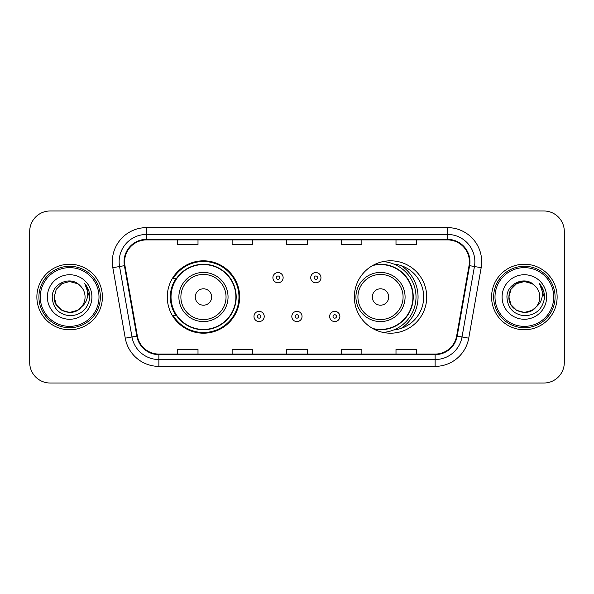 <?xml version="1.0" encoding="UTF-8"?>
<svg xmlns="http://www.w3.org/2000/svg" width="594" height="594" viewBox="0 0 594 594"><rect width="100%" height="100%" fill="white"/><g stroke="black" fill="none" stroke-linecap="round" stroke-linejoin="round"><path stroke-width="0.89" d="M354.351 297A36.189 36.189 0 0 0 390.54 333.189A36.189 36.189 0 0 0 426.722 297A36.189 36.189 0 0 0 390.54 260.811A36.189 36.189 0 0 0 354.351 297M167.278 297A36.189 36.189 0 0 0 203.46 333.189A36.189 36.189 0 0 0 239.649 297A36.189 36.189 0 0 0 203.46 260.811A36.189 36.189 0 0 0 167.278 297M175.958 315.436A33.116 33.116 0 0 1 175.958 278.564M393.688 264.033A33.116 33.116 0 0 1 393.688 329.967M29.7 231.452L29.7 362.548A20.486 20.486 0 0 0 50.186 383.026L543.814 383.026A20.486 20.486 0 0 0 564.3 362.548L564.3 231.452A20.486 20.486 0 0 0 543.814 210.974L50.186 210.974A20.486 20.486 0 0 0 29.7 231.452L29.7 362.548M36.873 297A32.774 32.774 0 0 0 69.639 329.774A32.774 32.774 0 0 0 102.413 297A32.774 32.774 0 0 0 69.639 264.226A32.774 32.774 0 0 0 36.873 297A32.774 32.774 0 0 0 69.639 329.774A32.774 32.774 0 0 0 102.413 297A32.774 32.774 0 0 0 69.639 264.226A32.774 32.774 0 0 0 36.873 297M491.587 297A32.774 32.774 0 0 0 524.361 329.774A32.774 32.774 0 0 0 557.127 297A32.774 32.774 0 0 0 524.361 264.226A32.774 32.774 0 0 0 491.587 297A32.774 32.774 0 0 0 524.361 329.774A32.774 32.774 0 0 0 557.127 297A32.774 32.774 0 0 0 524.361 264.226A32.774 32.774 0 0 0 491.587 297M124.606 261.768A21.852 21.852 0 0 1 146.451 239.924L447.549 239.924A21.852 21.852 0 0 1 469.067 265.563L456.638 336.026A21.852 21.852 0 0 1 435.127 354.076L158.873 354.076A21.852 21.852 0 0 1 137.363 336.026L124.933 265.563A21.852 21.852 0 0 1 124.606 261.768M124.057 261.768A22.394 22.394 0 0 0 124.398 265.659L136.82 336.122A22.394 22.394 0 0 0 158.873 354.625L435.127 354.625A22.394 22.394 0 0 0 457.18 336.122L469.602 265.659A22.394 22.394 0 0 0 447.549 239.375L146.451 239.375A22.394 22.394 0 0 0 124.057 261.768M112.83 267.701A34.14 34.14 0 0 1 146.451 227.628L447.549 227.628A34.14 34.14 0 0 1 481.17 267.701L468.74 338.157A34.14 34.14 0 0 1 435.127 366.372L158.873 366.372A34.14 34.14 0 0 1 125.26 338.157L112.83 267.701L119.557 266.513A27.309 27.309 0 0 1 146.451 234.459L447.549 234.459A27.309 27.309 0 0 1 474.443 266.513L462.021 336.976A27.309 27.309 0 0 1 435.127 359.541L158.873 359.541A27.309 27.309 0 0 1 131.979 336.976L119.557 266.513A27.309 27.309 0 0 1 119.142 261.768M543.814 210.974L50.186 210.974M50.186 383.026L543.814 383.026M564.3 362.548L564.3 231.452M286.761 239.924L286.761 244.542L307.239 244.542L307.239 239.924M232.135 239.924L232.135 244.542L252.621 244.542L252.621 239.924M177.517 239.924L177.517 244.542L198.002 244.542L198.002 239.924M341.379 239.924L341.379 244.542L361.865 244.542L361.865 239.924M395.998 239.924L395.998 244.542L416.483 244.542L416.483 239.924M307.239 354.076L307.239 349.458L286.761 349.458L286.761 354.076M252.621 354.076L252.621 349.458L232.135 349.458L232.135 354.076M198.002 354.076L198.002 349.458L177.517 349.458L177.517 354.076M361.865 354.076L361.865 349.458L341.379 349.458L341.379 354.076M416.483 354.076L416.483 349.458L395.998 349.458L395.998 354.076M77.361 310.365A15.437 15.437 0 0 0 81.526 306.846L81.215 307.217C72.869 317.916 53.415 310.721 54.21 297L56.274 289.285L61.925 283.635L69.639 281.563L77.361 283.635L79.752 285.335C70.278 275.408 52.042 283.59 52.213 297C52.911 308.271 58.888 314.545 70.137 315.815C81.215 315.013 87.749 309.125 89.739 298.158L89.768 297C89.709 291.936 88.031 287.496 84.719 283.665C87.236 287.793 88.12 292.241 87.377 297C86.702 300.972 84.749 304.262 81.526 306.846L77.361 310.365L69.639 312.437L61.925 310.365L56.274 304.715L54.21 297L56.274 304.715L61.925 310.365L69.639 312.437L77.361 310.365L81.526 306.846L77.361 310.365L69.639 312.437L61.925 310.365L56.274 304.715L54.21 297M98.998 297A29.358 29.358 0 0 0 69.639 267.642A29.358 29.358 0 0 0 40.281 297A29.358 29.358 0 0 0 69.639 326.358A29.358 29.358 0 0 0 98.998 297M100.364 297A30.725 30.725 0 0 0 69.639 266.275A30.725 30.725 0 0 0 38.914 297A30.725 30.725 0 0 0 69.639 327.725A30.725 30.725 0 0 0 100.364 297M78.081 309.92L81.207 307.217L78.111 309.905M81.526 306.846C83.858 303.98 85.039 300.698 85.076 297C84.987 292.345 83.212 288.454 79.752 285.335M47.379 297A22.26 22.26 0 0 0 69.639 319.26A22.26 22.26 0 0 0 91.907 297A22.26 22.26 0 0 0 69.639 274.74A22.26 22.26 0 0 0 47.379 297M84.868 283.835L89.761 297.587M84.719 283.665L88.736 290.637M211.657 297A8.19 8.19 0 0 0 203.46 288.81A8.19 8.19 0 0 0 195.27 297A8.19 8.19 0 0 0 203.46 305.19A8.19 8.19 0 0 0 211.657 297M228.044 297A24.577 24.577 0 0 0 203.46 272.423A24.577 24.577 0 0 0 178.883 297A24.577 24.577 0 0 0 203.46 321.577A24.577 24.577 0 0 0 228.044 297A24.577 24.577 0 0 1 203.46 321.577A24.577 24.577 0 0 1 178.883 297M235.892 297A32.432 32.432 0 0 0 203.46 264.568A32.432 32.432 0 0 0 171.027 297A32.432 32.432 0 0 0 203.46 329.432A32.432 32.432 0 0 0 235.892 297M238.966 297A35.506 35.506 0 0 1 173.121 315.436L176.411 315.436A32.737 32.737 0 0 0 236.197 297.082A32.737 32.737 0 0 0 176.411 278.564L173.121 278.564A35.506 35.506 0 0 1 238.966 297M388.691 297A8.19 8.19 0 0 0 380.502 288.81A8.19 8.19 0 0 0 372.312 297A8.19 8.19 0 0 0 380.502 305.19A8.19 8.19 0 0 0 388.691 297M405.078 297A24.577 24.577 0 0 0 380.502 272.423A24.577 24.577 0 0 0 355.925 297A24.577 24.577 0 0 0 380.502 321.577A24.577 24.577 0 0 0 405.078 297A24.577 24.577 0 0 1 380.502 321.577A24.577 24.577 0 0 1 355.925 297M372.683 328.475A32.432 32.432 0 0 0 412.934 297A32.432 32.432 0 0 0 372.683 265.525M401.143 328.371A37.548 37.548 0 0 0 401.143 265.629M383.078 261.59A35.506 35.506 0 0 1 416.008 297A35.506 35.506 0 0 1 383.078 332.41M532.076 310.365A15.437 15.437 0 0 0 536.241 306.846L532.076 310.365L524.361 312.437L516.639 310.365L510.989 304.715L508.924 297L510.989 289.285L516.639 283.635L524.361 281.563L532.076 283.635L534.466 285.335C524.999 275.408 506.764 283.59 506.934 297C507.632 308.271 513.602 314.545 524.858 315.815C535.937 315.013 542.471 309.125 544.453 298.158L544.49 297C544.431 291.936 542.745 287.496 539.434 283.665C541.951 287.793 542.842 292.241 542.092 297C541.416 300.972 539.463 304.262 536.241 306.846L535.929 307.217C527.583 317.916 508.13 310.721 508.924 297L510.989 304.715L516.639 310.365L524.361 312.437L532.076 310.365L536.241 306.846L532.781 309.934M553.719 297A29.358 29.358 0 0 0 524.361 267.642A29.358 29.358 0 0 0 495.002 297A29.358 29.358 0 0 0 524.361 326.358A29.358 29.358 0 0 0 553.719 297M555.086 297A30.725 30.725 0 0 0 524.361 266.275A30.725 30.725 0 0 0 493.636 297A30.725 30.725 0 0 0 524.361 327.725A30.725 30.725 0 0 0 555.086 297M536.241 306.846C538.572 303.98 539.753 300.698 539.79 297C539.701 292.345 537.926 288.454 534.466 285.335M502.093 297A22.26 22.26 0 0 0 524.361 319.26A22.26 22.26 0 0 0 546.621 297A22.26 22.26 0 0 0 524.361 274.74A22.26 22.26 0 0 0 502.093 297M532.076 283.635A15.437 15.437 0 0 0 508.924 297M539.582 283.835L544.475 297.587M539.434 283.665L543.451 290.637M283.138 277.68A5.123 5.123 0 0 1 278.022 282.796A5.123 5.123 0 0 1 272.898 277.68A5.123 5.123 0 0 1 278.022 272.557A5.123 5.123 0 0 1 283.138 277.68A5.123 5.123 0 0 0 278.022 272.557A5.123 5.123 0 0 0 272.898 277.68M320.968 277.68A5.123 5.123 0 0 1 315.845 282.796A5.123 5.123 0 0 1 310.721 277.68A5.123 5.123 0 0 1 315.845 272.557A5.123 5.123 0 0 1 320.968 277.68A5.123 5.123 0 0 0 315.845 272.557A5.123 5.123 0 0 0 310.721 277.68M253.987 316.461A5.123 5.123 0 0 1 259.11 311.338A5.123 5.123 0 0 1 264.226 316.461A5.123 5.123 0 0 1 259.11 321.577A5.123 5.123 0 0 1 253.987 316.461A5.123 5.123 0 0 0 259.11 321.577A5.123 5.123 0 0 0 264.226 316.461M291.81 316.461A5.123 5.123 0 0 1 296.933 311.338A5.123 5.123 0 0 1 302.049 316.461A5.123 5.123 0 0 1 296.933 321.577A5.123 5.123 0 0 1 291.81 316.461A5.123 5.123 0 0 0 296.933 321.577A5.123 5.123 0 0 0 302.049 316.461M329.633 316.461A5.123 5.123 0 0 1 334.756 311.338A5.123 5.123 0 0 1 339.879 316.461A5.123 5.123 0 0 1 334.756 321.577A5.123 5.123 0 0 1 329.633 316.461A5.123 5.123 0 0 0 334.756 321.577A5.123 5.123 0 0 0 339.879 316.461M447.549 227.628L447.549 239.375M119.557 266.513L124.398 265.659M158.873 366.372L158.873 354.625M435.127 354.625L435.127 366.372M457.18 336.122L468.74 338.157M125.26 338.157L136.82 336.122M469.602 265.659L481.17 267.701M146.451 227.628L146.451 239.375M226.039 297A22.579 22.579 0 0 0 203.46 274.421A22.579 22.579 0 0 0 180.88 297A22.579 22.579 0 0 0 203.46 319.579A22.579 22.579 0 0 0 226.039 297M403.081 297A22.579 22.579 0 0 0 380.502 274.421A22.579 22.579 0 0 0 357.922 297A22.579 22.579 0 0 0 380.502 319.579A22.579 22.579 0 0 0 403.081 297M373.671 329.017A32.737 32.737 0 0 0 413.238 297.082A32.737 32.737 0 0 0 373.671 264.983M276.314 277.68A1.708 1.708 0 0 0 278.022 279.388A1.708 1.708 0 0 0 279.729 277.68A1.708 1.708 0 0 0 278.022 275.972A1.708 1.708 0 0 0 276.314 277.68M314.137 277.68A1.708 1.708 0 0 0 315.845 279.388A1.708 1.708 0 0 0 317.552 277.68A1.708 1.708 0 0 0 315.845 275.972A1.708 1.708 0 0 0 314.137 277.68M260.811 316.461A1.708 1.708 0 0 0 259.11 314.753A1.708 1.708 0 0 0 257.402 316.461A1.708 1.708 0 0 0 259.11 318.169A1.708 1.708 0 0 0 260.811 316.461M298.641 316.461A1.708 1.708 0 0 0 296.933 314.753A1.708 1.708 0 0 0 295.225 316.461A1.708 1.708 0 0 0 296.933 318.169A1.708 1.708 0 0 0 298.641 316.461M336.464 316.461A1.708 1.708 0 0 0 334.756 314.753A1.708 1.708 0 0 0 333.048 316.461A1.708 1.708 0 0 0 334.756 318.169A1.708 1.708 0 0 0 336.464 316.461"/></g></svg>
